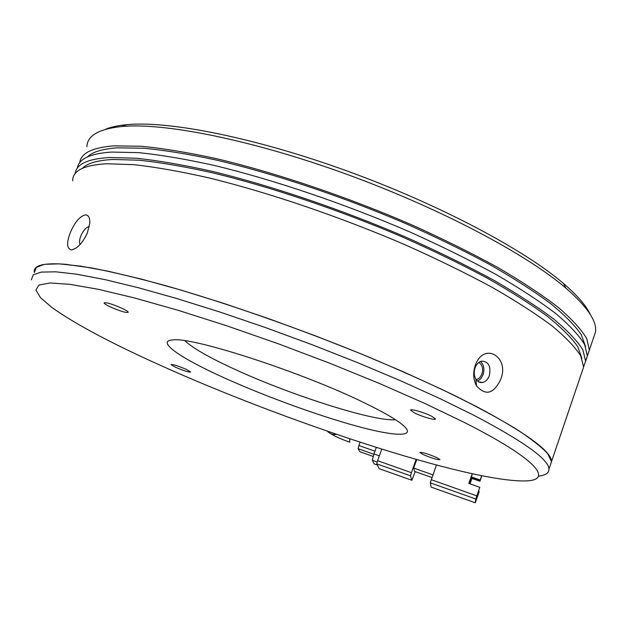 <?xml version="1.0" encoding="UTF-8"?>
<svg xmlns="http://www.w3.org/2000/svg" width="627" height="627" viewBox="0 0 627 627"><rect width="100%" height="100%" fill="white"/><g stroke="black" fill="none" stroke-linecap="round" stroke-linejoin="round"><path stroke-width="0.94" d="M431.642 416.218L435.467 418.907C436.055 420.741 421.869 416.681 414.541 412.95L410.614 410.207C409.925 408.349 424.291 412.441 431.642 416.218M186.211 369.342L190.647 371.983C188.931 372.383 183.923 370.831 175.623 367.32L171.116 364.64C172.825 364.232 177.856 365.8 186.211 369.342M122.281 308.429C126.027 310.232 128.018 311.501 128.276 312.246C126.372 313.069 120.345 311.258 110.172 306.822C106.386 305.012 104.348 303.719 104.066 302.951C105.955 302.128 112.029 303.954 122.281 308.429M436.862 457.624L439.919 459.583C437.45 459.92 431.807 458.219 422.99 454.489L419.871 452.498C422.324 452.153 427.982 453.862 436.862 457.624M366.192 403.717C381.467 411.187 392.651 417.488 399.744 422.614C419.769 437.254 398.843 437.528 358.189 426.54C317.427 415.529 261.067 394.861 219.544 375.706C178.256 356.747 155.261 340.39 173.577 339.873C194.825 337.279 305.811 373.661 366.192 403.717M184.989 340.759C191.854 347.405 206.604 356.065 229.239 366.724C285.371 393.395 373.763 421.995 395.48 419.706M464.364 422.465L425.365 403.702L380.001 383.708L330.186 363.401L278.247 343.768L226.747 325.789L178.201 310.326L134.836 298.037L98.368 289.313L69.942 284.329L50.121 282.981L38.905 285.019L35.927 290.066L40.504 297.684L51.798 307.402C74.574 323.618 109.592 342.397 156.852 363.731C283.827 421.477 469.27 482.602 525.928 480.925C553.375 480.086 537.848 459.646 464.364 422.465M538.452 476.183C545.498 475.329 549.001 472.993 548.954 469.168C548.97 459.56 523.819 441.533 473.518 415.098L439.511 398.396L400.394 380.675L357.351 362.531L311.854 344.615L265.542 327.6L220.14 312.105L177.292 298.687L138.442 287.754L104.764 279.571L77.074 274.265L55.866 271.82L41.288 272.087L33.223 274.853L31.35 279.854M476.512 406.578L442.599 389.735L403.576 371.905L360.619 353.691L315.193 335.751L268.936 318.751L223.565 303.327L180.733 290.011L141.874 279.219L108.165 271.209L80.436 266.099L59.165 263.857L44.517 264.335L36.366 267.321L34.407 272.526C33.019 265.393 43.271 262.635 65.161 264.257L91.417 267.909C112.797 272.055 137.736 278.027 166.241 285.826C225.649 302.825 297.707 328.007 363.911 355.047C396.288 368.605 425.999 381.843 453.047 394.767C478.056 407.244 499.123 418.671 516.233 429.04C530.897 438.649 541.352 446.832 547.606 453.58L551.517 461.621C551.658 451.644 526.656 433.296 476.512 406.578M479.036 362.555C482.414 365.024 483.37 368.872 481.92 374.107L479.679 377.854L476.465 379.727M550.318 465.171L551.517 461.621L550.318 465.171M430.279 482.845L475.783 498.99L475.274 502.799L431.102 487.101L430.279 482.845L436.416 465.038M475.783 498.99L479.78 487.328L477.719 493.598L477.233 496.999L479.067 492.054L475.274 502.799M432.928 474.874L413.702 468.063L414.635 471.426L431.972 477.562M413.702 468.063L416.72 459.599M472.194 473.777L468.816 483.448L479.78 487.328M470.015 483.872L471.919 478.425M416.124 459.434L411.398 472.672L377.595 460.688L381.772 449.144M410.497 475.822L411.892 480.282L379.123 468.643L376.749 463.847L410.497 475.822L411.398 472.672M415.192 471.622L411.892 480.282M472.358 473.808L468.972 483.503M469.866 483.825L471.77 478.37M479.153 491.474L478.534 491.254M470.877 478.056L479.961 481.262L481.442 476.457M471.183 477.171L480.102 480.321L481.669 475.76M377.595 460.688L376.749 463.847M481.552 476.504L479.961 481.262M470.979 477.758L480.008 480.948M481.63 475.752L480.102 480.321M471.285 476.881L480.149 480.008M379.343 455.853L373.958 453.948L376.325 447.427M373.958 453.948L372.297 460.265L377.156 461.989M377.344 465.046L374.162 463.917L372.297 460.265M374.954 451.205L358.879 445.523L360.094 442.215M373.12 456.417L359.757 451.683L358.08 448.681L373.841 454.262M358.879 445.523L358.08 448.681M71.117 249.844C66.681 248.402 66.478 242.508 70.506 232.178C75.075 221.77 80.099 215.994 85.593 214.857C88.611 215.155 90.014 217.961 89.794 223.267L87.365 232.93C82.889 242.539 77.819 248.159 72.152 249.797L71.117 249.844M581.809 372.36L583.627 366.999L580.806 356.003C575.327 347.28 565.695 337.208 551.901 325.781C535.67 313.672 515.496 300.717 491.364 286.907C465.195 272.808 436.29 258.708 404.666 244.593C339.881 216.738 268.677 192.528 209.253 177.974C180.67 171.508 155.504 167.064 133.739 164.65L106.723 163.757C83.916 165.058 72.567 170.732 72.685 180.772M500.644 379.547C493.692 393.897 485.674 396.037 476.583 385.95C473.283 379.805 472.821 373.026 475.195 365.604L475.485 364.828C484.216 341.441 510.01 357.131 500.644 379.547M475.054 367.869C473.738 371.968 473.988 375.683 475.807 379.014C477.57 381.78 479.867 382.932 482.696 382.454C485.698 381.678 487.916 379.421 489.342 375.675C491.145 366.356 488.566 361.505 481.622 361.128C478.801 361.857 476.661 363.958 475.211 367.438L475.054 367.869M89.355 226.48C86.267 227.139 83.454 230.227 80.922 235.744C79.378 239.671 79.112 242.594 80.099 244.506M477.617 381.161L480.823 378.739L483.056 374.742C484.71 369.123 483.856 364.702 480.509 361.481M581.832 358.127L577.796 346.747C571.612 337.835 561.431 327.662 547.269 316.235C530.787 304.181 510.582 291.375 486.654 277.816C460.814 264.03 432.458 250.298 401.601 236.63C338.494 209.708 269.72 186.572 212.294 172.754C184.667 166.617 160.293 162.44 139.17 160.206L112.852 159.477C97.475 160.293 87.349 163.232 82.466 168.287M583.643 366.779L585.626 361.121L582.867 349.937C577.443 341.096 567.858 330.907 554.111 319.37C537.942 307.159 517.816 294.11 493.747 280.214C467.624 266.044 438.775 251.889 407.197 237.743C342.499 209.833 271.35 185.694 211.918 171.281C183.335 164.893 158.153 160.551 136.365 158.239L109.302 157.518C87.537 158.89 76.165 164.258 75.169 173.632M585.602 361.348L587.366 355.979L584.67 344.638C579.285 335.696 569.747 325.405 556.047 313.766C539.925 301.469 519.846 288.334 495.824 274.367C469.748 260.142 440.938 245.933 409.4 231.763C344.779 203.806 273.678 179.722 214.254 165.442C185.663 159.125 160.465 154.853 138.653 152.643L111.551 152.071C90.108 153.552 78.696 158.913 77.333 168.161M585.563 346.566L581.323 334.763C575.03 325.585 564.77 315.177 550.545 303.539C534.024 291.296 513.827 278.333 489.938 264.665C464.16 250.792 435.906 237.022 405.183 223.361C342.358 196.486 273.975 173.632 216.817 160.183C189.315 154.242 165.026 150.261 143.959 148.238L117.664 147.831C102.585 148.834 92.506 151.867 87.412 156.93M105.312 129.374C110.728 127.069 117.868 125.502 126.717 124.679L127.242 124.632C169.525 120.69 255.981 137.838 347.969 171.304C439.958 204.763 524.391 249.828 563.516 283.506C577.381 295.442 586.339 305.827 590.383 314.652M86.91 146.679C87.255 135.659 98.823 128.943 121.607 126.521L122.14 126.474C164.854 122.555 252.775 140.087 346.488 174.188C440.193 208.274 526.163 254.053 565.82 288.067C587.099 306.564 597.014 321.157 595.556 331.848L593.51 337.867M587.374 355.877L589.356 350.117L586.731 338.596C581.394 329.528 571.902 319.119 558.257 307.379C542.183 294.972 522.166 281.742 498.191 267.705C472.17 253.402 443.414 239.146 411.923 224.936C347.389 196.933 276.342 172.903 216.911 158.772C188.319 152.533 163.106 148.364 141.271 146.256L114.13 145.848C92.365 147.525 80.875 153.168 79.668 162.785M349.819 438.822L349.686 442.27M336.613 434.378C332.937 434.887 329.833 433.821 327.294 431.172M476.81 495.863L431.219 479.694M548.954 469.168L583.627 366.999M330.829 433.696C334.638 436.086 337.138 437.513 349.411 442.098M475.807 379.014L476.583 385.95M75.828 248.229L72.152 249.797M478.581 381.812L482.696 382.454M126.717 124.679L121.607 126.521M475.211 367.438L475.485 364.828M585.626 361.121L587.366 355.979M563.516 283.506L565.82 288.067M589.356 350.117L595.556 331.848"/></g></svg>
